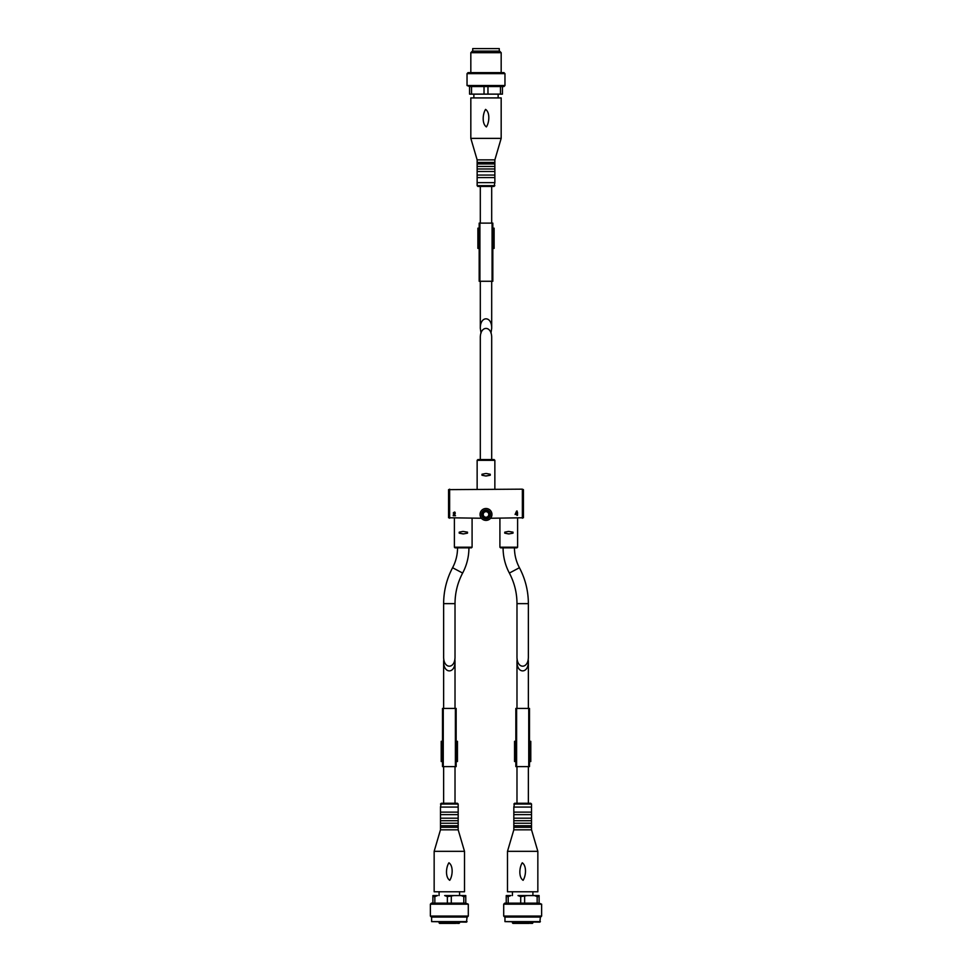 <?xml version="1.0" encoding="UTF-8"?>
<svg xmlns="http://www.w3.org/2000/svg" width="972" height="972" viewBox="0 0 972 972"><rect width="100%" height="100%" fill="white"/><g stroke="black" fill="none" stroke-linecap="round" stroke-linejoin="round"><path stroke-width="1.46" d="M528.367 603.636L528.367 656.683C528.634 669.344 516.715 669.344 516.983 656.683L516.983 603.636L528.367 603.636C528.318 590.94 525.33 578.96 519.413 567.721L509.364 573.067C505.197 565.169 503.107 556.762 503.071 547.831M455.018 603.636L455.018 656.683C455.285 669.344 443.366 669.344 443.633 656.683L443.633 603.636L455.018 603.636C455.054 592.823 457.593 582.629 462.636 573.067C466.803 565.169 468.893 556.762 468.929 547.831L455.018 547.831L471.456 547.831L472.088 547.2L454.386 547.2L455.018 547.831M462.988 533.907L459.221 533.154L463.474 533.907L467.508 533.154L467.508 532.158L462.988 531.417L467.508 532.158L462.988 531.417L459.221 532.17L459.221 533.154L462.988 533.907M508.514 533.907L504.747 533.154L508.988 533.907L513.022 533.154L513.022 532.158L508.514 531.417L513.022 532.158L508.514 531.417L504.747 532.17L504.747 533.154L508.514 533.907M472.088 518.246L472.088 547.2M467.508 533.154L463.474 533.907L467.508 533.154M459.221 532.17L462.988 531.417L459.221 532.17M517.614 518.246L517.614 547.2L516.983 547.831L500.544 547.831L499.912 547.2L517.614 547.2M513.022 533.154L508.988 533.907L513.022 533.154M504.747 532.17L508.514 531.417L504.747 532.17M480.314 459.574L480.314 337.916C480.034 325.255 491.966 325.255 491.686 337.916L491.686 459.574L477.908 459.574L494.092 459.574L494.857 460.327L494.857 489.159M486.231 475.988L490.265 475.247L485.757 475.988L490.265 475.247L490.265 474.251L486.231 473.498M485.757 473.51L481.978 474.251L485.757 473.51L481.978 474.251L481.978 475.247L485.757 475.988M490.581 518.246L523.434 517.76L523.434 489.645L522.171 489.159L448.566 489.645L448.566 517.76L481.419 518.246M516.934 514.455L515.087 514.455L516.606 511.041L515.695 513.957L516.934 514.042L517.493 512.256L517.554 514.455M517.493 514.516L517.493 515.282M516.995 514.516L516.995 515.439M515.755 514.042L517.165 511.041M454.604 512.499L453.244 513.058C454.677 511.491 455.321 511.77 455.175 513.884L453.803 515.184L455.528 515.719L453.244 515.719L454.629 512.499M453.778 513.058L454.811 513.495L453.244 514.978M486 520.397A5.941 5.941 0 0 1 480.848 511.479A5.941 5.941 0 0 1 491.152 511.479A5.941 5.941 0 0 1 486 520.397A5.941 5.941 0 0 1 480.848 511.479A5.941 5.941 0 0 1 491.152 511.479A5.941 5.941 0 0 1 486 520.397M486 517.238A2.782 2.782 0 0 1 483.594 513.058A2.782 2.782 0 0 1 488.406 513.058A2.782 2.782 0 0 1 486 517.238A2.782 2.782 0 0 1 483.594 513.058A2.782 2.782 0 0 1 488.406 513.058A2.782 2.782 0 0 1 486 517.238M443.633 708.43L443.633 661.385C443.366 674.046 455.297 674.046 455.018 661.385L454.847 659.028M443.633 803.273L443.633 766.604M443.803 659.052L443.633 661.385M430.365 916.061L468.297 916.061L467.289 917.082L431.374 917.082L430.365 916.061L430.365 904.179L431.374 903.17L465.77 903.17L465.77 895.577L444.666 895.577L447.363 896.597L453.985 895.577L465.77 895.577M463.802 903.17L463.802 896.597L465.77 896.597M447.363 903.17L447.363 896.597M451.287 903.17L451.287 896.597M434.849 903.17L434.849 896.597L437.546 895.577L432.892 895.577L432.892 896.597L434.849 896.597M432.892 903.17L432.892 896.597M461.105 895.577L463.802 896.597M437.546 895.577L432.892 895.577M467.034 921.626L431.629 921.626L466.524 922.136L467.034 917.082M431.629 921.626L431.629 917.082M430.365 904.179L468.297 904.179L468.297 916.061M465.77 903.17L468.297 904.179M439.089 895.577L439.089 891.786M434.156 891.786L464.507 891.786L464.507 851.326L434.156 851.326L434.156 891.786M449.744 880.316C445.164 877.218 445.966 867.231 448.93 862.784C453.487 865.943 452.673 875.857 449.744 880.316M434.156 851.326L440.474 829.821L458.177 829.821L464.507 851.326M440.474 829.821L440.474 827.293L458.177 827.293L458.177 829.821M440.474 827.293L440.474 825.775L458.177 825.775L458.177 827.293M440.474 825.775L440.474 823.248L458.177 823.248L458.177 825.775M440.474 823.248L440.474 820.72L458.177 820.72L458.177 823.248M440.474 820.72L440.474 818.193L458.177 818.193L458.177 820.72M440.474 818.193L440.474 814.645L458.177 814.645L458.177 818.193M440.474 814.645L440.474 812.118L458.177 812.118L458.177 814.645M440.474 812.118L440.474 807.064L458.177 807.064L458.177 812.118M440.474 807.064L441.239 803.273L457.423 803.273L458.177 804.026L440.474 804.026M446.112 923.4L439.587 923.4L441.312 923.4L440.948 922.136M455.661 923.4L443.815 923.4L443.451 922.136M443.22 922.136L443.22 923.4M442.503 741.308L441.215 741.308L441.215 761.538L442.503 761.538M456.16 761.538L457.448 761.538L457.448 741.308L456.16 741.308M442.503 708.43L442.503 766.604L456.16 766.604L456.16 708.43L442.503 708.43M516.983 708.43L516.983 661.385C516.703 674.046 528.634 674.046 528.367 661.385L528.197 659.052M516.983 803.273L516.983 766.604M517.153 659.028L516.983 661.385M503.703 916.061L541.635 916.061L540.626 917.082L504.711 917.082L503.703 916.061L503.703 904.179L504.711 903.17L539.108 903.17L539.108 895.577L518.015 895.577L520.713 896.597L527.334 895.577L539.108 895.577M537.152 903.17L537.152 896.597L539.108 896.597M520.713 903.17L520.713 896.597M524.637 903.17L524.637 896.597M508.198 903.17L508.198 896.597L510.895 895.577L506.23 895.577L506.23 896.597L508.198 896.597M506.23 903.17L506.23 896.597M534.454 895.577L537.152 896.597M510.895 895.577L506.23 895.577M540.371 921.626L504.966 921.626L539.873 922.136L540.371 917.082M504.966 921.626L504.966 917.082M503.703 904.179L541.635 904.179L541.635 916.061M539.108 903.17L541.635 904.179M512.426 895.577L512.426 891.786M507.493 891.786L537.844 891.786L537.844 851.326L507.493 851.326L507.493 891.786M523.094 880.316C518.513 877.218 519.315 867.231 522.268 862.784C526.836 865.943 526.01 875.857 523.094 880.316M507.493 851.326L513.823 829.821L531.526 829.821L537.844 851.326M513.823 829.821L513.823 827.293L531.526 827.293L531.526 829.821M513.823 827.293L513.823 825.775L531.526 825.775L531.526 827.293M513.823 825.775L513.823 823.248L531.526 823.248L531.526 825.775M513.823 823.248L513.823 820.72L531.526 820.72L531.526 823.248M513.823 820.72L513.823 818.193L531.526 818.193L531.526 820.72M513.823 818.193L513.823 814.645L531.526 814.645L531.526 818.193M513.823 814.645L513.823 812.118L531.526 812.118L531.526 814.645M513.823 812.118L513.823 807.064L531.526 807.064L531.526 812.118M513.823 807.064L514.577 803.273L530.761 803.273L531.526 804.026L513.823 804.026M519.449 923.4L512.937 923.4L514.65 923.4L514.285 922.136M528.999 923.4L517.153 923.4L516.788 922.136M516.557 922.136L516.557 923.4M515.84 741.308L514.553 741.308L514.553 761.538L515.84 761.538M529.497 761.538L530.785 761.538L530.785 741.308L529.497 741.308M515.84 708.43L515.84 766.604L529.497 766.604L529.497 708.43L515.84 708.43M491.686 281.273L491.686 328.317C491.966 315.657 480.034 315.657 480.314 328.317L481.031 333.117M470.825 138.376L470.825 97.917L501.175 97.917L501.175 138.376L470.825 138.376L477.143 159.882L494.857 159.882L494.857 162.409L477.143 162.409L477.143 163.928L494.857 163.928L494.857 166.455L477.143 166.455L477.143 168.982L494.857 168.982L494.857 171.509L477.143 171.509L477.143 175.057L494.857 175.057L494.857 177.584L477.143 177.584L477.143 182.639L494.857 182.639L494.092 186.43L477.908 186.43L491.686 186.43L491.686 223.11M490.969 333.117L491.686 328.317M471.529 86.532L469.561 86.532L469.561 94.126L484.032 94.126L484.032 86.532L471.529 86.532L471.529 94.126M504.966 73.641L467.034 73.641L468.042 72.621L503.958 72.621L504.966 73.641L504.966 85.524L503.958 86.532L487.968 86.532L487.968 94.126L484.032 94.126M487.968 86.532L484.032 86.532M500.471 86.532L500.471 94.126L502.439 94.126L502.439 86.532M487.968 94.126L500.471 94.126M498.138 94.126L498.138 97.917M485.575 109.386C490.167 112.485 489.366 122.472 486.401 126.919C481.845 123.76 482.659 113.846 485.575 109.386M494.857 159.882L501.175 138.376M494.857 163.928L494.857 162.409M494.857 168.982L494.857 166.455M494.857 175.057L494.857 171.509M494.857 182.639L494.857 177.584M470.825 52.682L501.175 52.682L499.62 51.127L472.38 51.127L470.825 52.682L470.825 72.621M501.175 52.682L501.175 72.621M504.966 85.524L467.034 85.524L467.034 73.641M469.561 86.532L467.034 85.524M499.28 51.127L499.28 48.6L472.72 48.6L472.72 51.127M492.828 248.395L494.092 248.395M477.908 248.395L479.172 248.395M492.828 228.165L494.092 228.165M477.908 228.165L479.172 228.165M492.828 281.273L492.828 223.11L479.172 223.11L479.172 281.273L492.828 281.273M494.857 460.327L477.143 460.327L477.143 489.159M522.365 489.171L522.365 518.234M449.635 489.171L449.635 518.234M486 518.878A4.423 4.423 0 0 1 482.173 512.244A4.423 4.423 0 0 1 489.827 512.244A4.423 4.423 0 0 1 486 518.878M486 518.623A4.167 4.167 0 0 1 482.391 512.365A4.167 4.167 0 0 1 489.609 512.365A4.167 4.167 0 0 1 486 518.623M462.636 573.067L452.588 567.721C455.868 561.5 457.52 554.866 457.545 547.831M443.451 922.89L459.063 923.4M439.587 923.4L439.089 922.89L440.948 922.89M441.823 922.136L441.823 923.4M455.394 708.43L455.394 766.604M443.256 708.43L443.256 766.604M516.788 922.89L532.413 923.4M512.937 923.4L512.426 922.89L514.285 922.89M515.16 922.136L515.16 923.4M528.744 708.43L528.744 766.604M516.606 708.43L516.606 766.604M494.857 185.676L477.143 185.676L477.908 186.43M479.925 281.273L479.925 223.11M492.075 281.273L492.075 223.11M454.386 518.246L454.386 547.2M499.912 518.246L499.912 547.2M477.143 460.327L477.908 459.574M519.413 567.721C516.132 561.5 514.48 554.866 514.455 547.831M509.364 573.067C514.407 582.629 516.946 592.823 516.983 603.636M452.588 567.721C446.67 578.96 443.682 590.94 443.633 603.636M455.018 803.273L455.018 766.604M455.018 708.43L455.018 661.385M459.574 895.577L459.574 891.786M458.177 807.064L458.177 804.026M459.574 922.89L459.574 922.136M439.089 922.89L439.089 922.136M528.367 803.273L528.367 766.604M528.367 708.43L528.367 661.385M532.911 895.577L532.911 891.786M531.526 807.064L531.526 804.026M532.911 922.89L532.911 922.136M512.426 922.89L512.426 922.136M480.314 186.43L480.314 223.11M480.314 281.273L480.314 328.317M473.862 94.126L473.862 97.917M477.143 159.882L477.143 162.409M477.143 163.928L477.143 166.455M477.143 168.982L477.143 171.509M477.143 175.057L477.143 177.584M477.143 182.639L477.143 185.676M494.116 248.395L494.116 228.165M477.884 248.395L477.884 228.165"/></g></svg>
